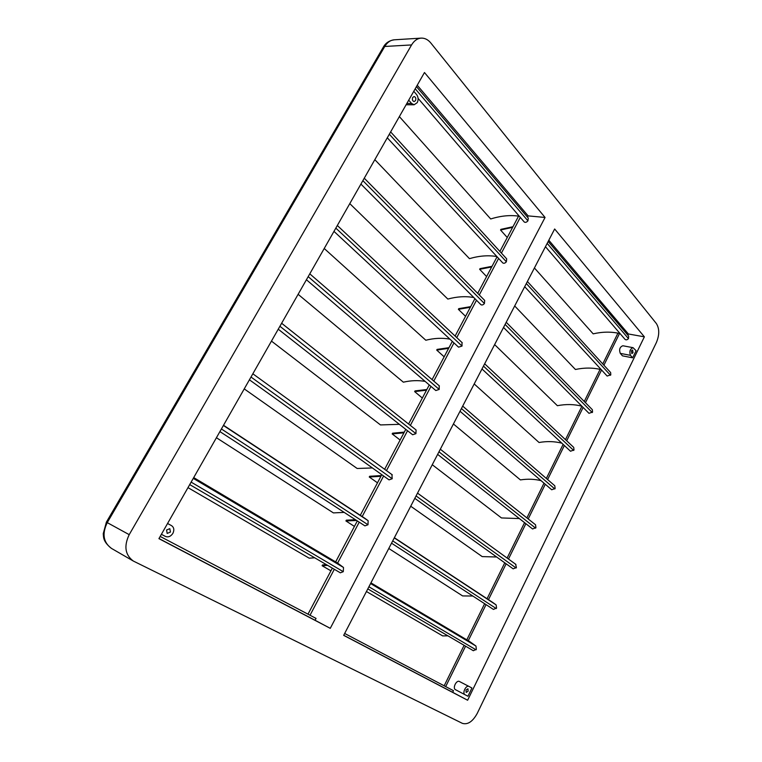 <?xml version="1.0" encoding="UTF-8"?>
<svg xmlns="http://www.w3.org/2000/svg" width="762" height="762" viewBox="0 0 762 762"><rect width="100%" height="100%" fill="white"/><g stroke="black" fill="none" stroke-linecap="round" stroke-linejoin="round"><path stroke-width="1.14" d="M193.71 477.593L337.604 563.08L343.5 567.48L343.291 571.681L340.338 572.814L189.719 484.594M391.925 474.574L392.201 478.746L389.02 479.87L249.412 379.809M281.626 323.259L416.071 429.958L415.928 433.654L412.652 434.759L278.244 329.203M439.198 385.801L439.207 389.43L435.826 390.544L306.419 279.74M461.972 342.567L462.029 346.062L458.553 347.177L333.975 231.381M364.265 178.203L484.689 300.428L484.413 303.524C483.137 304.971 481.946 305.343 480.86 304.638L360.921 184.08M390.639 131.921L506.692 258.861L506.378 261.785C505.054 263.271 503.844 263.642 502.749 262.909L387.287 137.798M223.514 425.272L364.769 518.236L368.141 520.703L367.989 524.751L364.922 525.875L219.913 431.597M416.443 86.611L528.276 218.075L527.933 220.837C526.561 222.352 525.323 222.733 524.227 221.971L524.208 221.952M367.798 588.902L473.335 650.719L476.355 649.329L475.964 646.052L469.506 641.433L370.932 582.873M391.535 543.182L493.433 609.429L496.557 608.066L496.129 604.904L492.776 602.485L394.373 537.724M414.804 498.348L513.188 568.862L516.417 567.519L515.588 564.194M437.636 454.381L532.609 528.98L535.934 527.666L535.534 524.77L440.322 449.209L535.534 524.77M460.019 411.261L551.707 489.766L555.127 488.49L554.793 485.765L462.696 406.098M481.984 368.951L570.5 451.228L573.996 449.961L573.729 447.408L484.661 363.798M503.539 327.441L588.978 413.318L592.55 412.071L592.341 409.68L506.216 322.269M524.694 286.693L607.152 376.047L610.791 374.809L610.638 372.561L527.39 281.502M545.459 246.688L625.05 339.385C626.116 340.185 627.259 339.928 628.469 338.614L628.631 336.052L548.173 241.459M466.011 690.039L466.192 692.42L468.125 691.163L467.944 688.781L466.011 690.039M631.441 350.872L631.85 353.587L633.022 352.701L632.603 349.977L631.441 350.872M166.573 530.009L167.173 533.419L170.431 532.067L169.821 528.657L166.573 530.009M161.401 534.305L165.449 536.438C168.297 537.505 170.774 536.486 172.879 533.371C174.46 529.981 174.022 527.409 171.564 525.656L167.564 523.494M412.737 97.45C412.013 99.641 412.471 101.013 414.128 101.565L415.49 100.641C416.214 98.46 415.747 97.088 414.09 96.526L412.737 97.45M408.718 100.174L411.594 103.489L414.128 104.765L417.233 102.66C418.567 99.765 418.367 97.088 416.633 94.621L413.776 91.297M158.925 538.648L424.472 72.523L545.059 217.456L330.27 628.336L158.925 538.648M160.182 536.438L316.049 618.411L315.077 620.268L330.27 628.336M545.059 217.456L528.123 215.884L527.466 217.122M633.07 347.682L622.84 345.757C619.792 346.977 618.934 349.51 620.278 353.368L622.449 355.835L632.651 357.835L636.108 350.73L633.07 347.682C630.031 348.92 629.174 351.473 630.488 355.349L632.651 357.835M469.021 686.457L459.457 681.504C456.457 679.694 452.295 688.257 455.486 689.686L467.935 696.249L471.935 688.029L469.049 686.467C466.058 684.657 461.867 693.296 465.058 694.725L467.935 696.249M344.662 633.46L453.476 690.686L452.685 692.315L467.62 700.23L343.681 635.356L554.65 228.991L644.366 336.833L467.62 700.23M644.366 336.833L628.374 333.975L627.821 335.099M620.077 333.594L619.535 333.47C611.21 331.594 602.428 331.718 593.179 333.851L534.41 267.967M628.374 333.975L548.802 240.24M528.123 215.884L417.233 85.239M452.685 692.315L343.729 635.27M315.077 620.268L158.982 538.543M411.566 44.939C414.099 40.729 417.29 38.452 421.167 38.119C424.805 37.976 428.034 39.614 430.844 43.015L656.349 323.526C659.511 328.593 659.53 334.918 656.406 342.49L477.222 713.432C472.688 721.624 467.744 724.929 462.382 723.357L133.35 561.061C125.111 554.946 123.73 546.154 129.207 534.657L411.566 44.939L384.762 46.463L107.251 522.627L129.207 534.657M512.959 226.733L500.891 229.352L500.548 230.01L512.626 227.352M507.254 237.525L500.548 230.01M492.014 266.319L480.012 268.643L479.66 269.31L491.681 266.948M601.247 369.646C593.093 367.617 584.483 367.56 575.424 369.484L514.683 305.953M486.594 276.568L479.66 269.31M470.697 306.629L458.743 308.658L458.381 309.334L470.354 307.267M581.863 406.175C574.11 404.193 565.947 404.041 557.384 405.698L494.624 344.605M465.563 316.325L458.381 309.334M448.97 347.682L437.093 349.406L436.721 350.091L448.627 348.339M561.842 443.179C554.584 441.341 546.983 441.112 539.048 442.503L474.202 383.943M444.151 356.797L436.721 350.091M426.844 389.515L415.033 390.906L414.652 391.611L426.491 390.182M541.049 480.641C534.438 479.05 527.561 478.803 520.408 479.908L453.419 423.977M422.339 398.031L414.652 391.611M404.298 432.13L392.554 433.197L392.173 433.911L403.936 432.816M519.351 518.57L501.463 517.941L432.264 464.734M400.126 440.026L392.173 433.911M381.314 475.574L369.656 476.279L369.265 477.012L380.952 476.269M496.633 556.993L482.194 556.603L410.718 506.225M377.485 482.813L369.265 477.012M355.416 519.694L346.319 520.189L345.919 520.941L356.635 520.484M472.821 596.027L462.61 595.922L388.782 548.478M354.425 526.409L345.919 520.941M326.412 564.661L322.526 564.956L322.116 565.718L327.612 565.366M447.923 635.832L442.684 635.908L366.436 591.522M330.918 570.833L322.116 565.718M399.364 116.596L490.699 218.97C500.863 215.779 510.397 214.865 519.303 216.237M216.418 437.731L333.404 512.902L344.167 512.378M374.828 159.668L469.459 258.651C479.193 255.794 488.328 255.089 496.872 256.546M349.787 203.625L447.837 299.066C457.019 296.561 465.668 296.047 473.783 297.523M324.221 248.498L425.806 340.233C434.302 338.099 442.341 337.737 449.913 339.147M298.123 294.313L403.355 382.181C410.994 380.438 418.262 380.181 425.158 381.41M271.462 341.1L380.486 424.929L399.355 424.329M244.24 388.896L357.168 468.487L372.389 467.944M187.985 487.632L309.182 558.184L314.687 557.794M191.129 482.117L343.291 571.681M250.993 377.028L392.201 478.746M279.911 326.269L415.928 433.654M308.181 276.644L439.207 389.43M335.832 228.124L462.029 346.062M362.874 180.661L484.413 303.524M389.325 134.217L506.378 261.785M221.409 428.968L367.989 524.751M415.214 88.773L527.933 220.837M476.05 649.834L368.903 586.769M496.252 608.571L392.716 540.906M516.122 568.023L416.062 495.938M535.638 528.161L438.96 451.828M554.831 488.966L461.42 408.556M573.71 450.437L483.47 366.093M592.264 412.547L505.101 324.431M610.514 375.275L526.332 283.531M628.469 338.614L547.173 243.373M406.822 103.499L411.594 103.489M334.318 569.29L310.029 615.239M520.294 217.389L501.415 253.098M498.605 258.423L479.298 294.951M476.498 300.257L456.752 337.604M453.962 342.9L433.778 381.086M430.978 386.391L410.347 425.415M407.537 430.749L386.467 470.621M383.619 475.993L362.188 516.541M359.216 522.17L337.604 563.08M465.582 646.176L445.684 686.591M619.535 333.47L603.914 365.208M601.561 369.98L585.454 402.688M583.121 407.432L566.69 440.798M564.366 445.522L547.611 479.555M545.287 484.27L528.209 518.96M525.885 523.694L508.483 559.041M506.139 563.804L488.48 599.656M486.042 604.628L468.278 640.699M394.278 39.805C390.42 40.138 387.248 42.358 384.762 46.463L383.315 47.168C385.572 43.005 389.22 40.557 394.278 39.805L421.167 38.119M111.452 548.392C102.66 541.382 103.689 537.01 103.241 533.695L106.385 522.132L107.251 522.627C101.889 533.771 103.289 542.363 111.452 548.392L133.35 561.061M383.296 47.206L106.385 522.132M620.278 353.368L630.488 355.349M455.486 689.686L465.058 694.725M515.96 564.461L417.519 493.128M496.129 604.904L394.278 537.896M475.964 646.052L370.58 583.54M223.399 425.482L368.141 520.703M252.841 373.79L392.297 474.84M193.262 478.374L343.5 567.48M418.081 98.355L524.227 221.971M406.098 104.775L414.128 104.765M518.57 216.122L499.891 251.431M497.072 256.765L477.717 293.341M474.907 298.656L455.114 336.071M452.314 341.376L432.083 379.619M429.273 384.934L408.594 424.015M405.765 429.358L384.639 469.297M381.791 474.678L360.302 515.303M357.321 520.932L335.642 561.908M332.346 568.138L307.991 614.172M444.179 685.79L464.115 645.319M466.82 639.832L484.622 603.704M487.07 598.732L504.768 562.823M507.121 558.051L524.561 522.656M526.894 517.912L544.011 483.175M546.344 478.45L563.128 444.379M565.461 439.645L581.92 406.232M584.264 401.479L600.094 369.36M602.761 363.95L617.944 333.127M459.457 681.504L469.049 686.467M337.328 225.495L462.267 342.776M309.782 273.834L439.398 385.943M281.635 323.25L416.071 429.958"/></g></svg>
